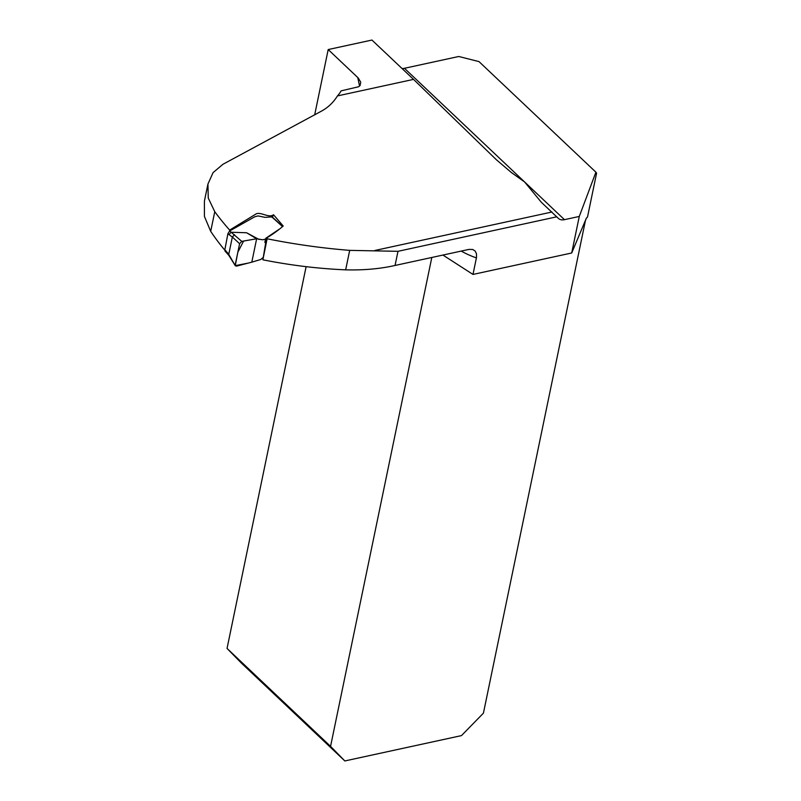 <?xml version="1.0" encoding="UTF-8"?>
<svg xmlns="http://www.w3.org/2000/svg" width="801" height="801" viewBox="0 0 801 801"><rect width="100%" height="100%" fill="white"/><g stroke="black" fill="none" stroke-linecap="round" stroke-linejoin="round"><path stroke-width="1.2" d="M224.781 250.122A194.303 107.044 -102.3 0 1 210.703 231.349L214.768 211.714L208.25 198.027L207.94 184.05L213.066 172.626L222.968 164.265L321.982 110.848C328.36 107.244 333.516 102.268 337.451 95.92L413.536 79.389L496.32 159.699L511.348 172.495L524.625 181.987L564.455 219.664L579.273 216.45L595.914 172.195L596.585 173.196L587.513 216.991A11.845 6.528 -102.3 0 0 585.251 221.466L483.424 713.15L461.476 735.608L344.841 760.95L241.321 663.018L227.043 648.44L306.112 266.663M564.455 219.664A11.845 7.69 133.4 0 1 558.367 218.393A11.845 7.69 133.4 0 1 558.227 218.262L541.336 202.283L524.625 181.987L404.445 68.295A11.845 7.69 -46.6 0 1 402.032 68.506M556.805 216.811L397.987 251.314L349.687 250.373C322.162 248.17 294.628 244.305 267.103 238.778L266.493 238.057C272.61 234.393 278.177 230.388 283.204 226.022L273.521 214.758L272.41 217.161M214.768 211.714A250.543 138.022 -102.3 0 0 229.657 230.087L256.44 213.727C261.587 212.025 268.776 218.242 273.521 214.758M337.451 95.92A75.484 39.559 -168.3 0 0 341.096 90.873L358.598 86.758L360.07 85.527L360.73 82.193L358.307 78.057L328.2 49.552L314.663 114.933M442.923 255.058L472.99 274.433L476.545 257.201L476.455 253.727L475.113 251.003L472.74 249.481L468.955 249.401L395.053 265.461C380.155 268.846 363.684 270.307 345.662 269.847C318.187 268.665 290.593 265.321 262.868 259.794L267.103 238.778M266.493 238.057L262.868 259.794M210.703 231.349L204.415 216.41L204.415 201.071L207.94 184.05M404.445 68.295L458.763 56.491L479.008 61.607L595.914 172.195M328.2 49.552L371.944 40.05L413.536 79.389M229.446 231.119L229.657 230.087M472.99 274.433L571.704 252.986L579.273 216.45M587.513 216.991L586.342 218.222L571.704 252.986M431.809 257.471L330.563 746.362L227.043 648.44M344.841 760.95L330.563 746.362M265.181 239.209L262.608 239.779L256.64 238.768L251.804 262.167L260.846 259.454L263.139 257.451M265.952 238.157L278.718 229.557M259.013 239.459L246.588 232.751L256.64 238.768L243.604 241.031L237.827 252.275L235.254 265.632L247.879 263.169M282.152 226.262L271.819 216.891L265.061 217.361L258.102 215.92L254.788 216.761L229.677 230.958L241.762 241.371L256.64 238.768L251.804 262.167L248.23 263.088L251.804 262.167M246.588 232.751L231.199 232.26M235.234 264.811L239.599 243.704L232.35 237.016L228.746 254.398L235.334 265.812L236.635 266.112L248.21 263.088M225.932 250.883L224.821 249.912L227.915 233.602L229.677 230.958M271.819 216.891L272.23 217.552L271.819 216.891M241.762 241.371L239.599 243.704M224.951 250.983L228.826 255.349L228.746 254.398M227.254 253.386L227.134 252.345L228.756 254.368M232.35 237.016L234.543 234.713M232.35 237.046L228.996 234.593L231.109 232.27M374.848 250.483L551.919 212.015M476.415 257.892A206.147 113.562 77.7 0 1 461.196 251.093M359.579 86.057A206.147 113.562 77.7 0 1 357.767 77.517M397.987 251.314L395.053 265.461M345.662 269.847L349.687 250.373M228.996 234.593L227.915 233.602M224.821 249.912L227.134 252.345M265.552 238.798L264.861 242.453L265.582 238.718M228.806 255.309L235.274 265.702M272.19 216.961L282.353 226.172"/></g></svg>
